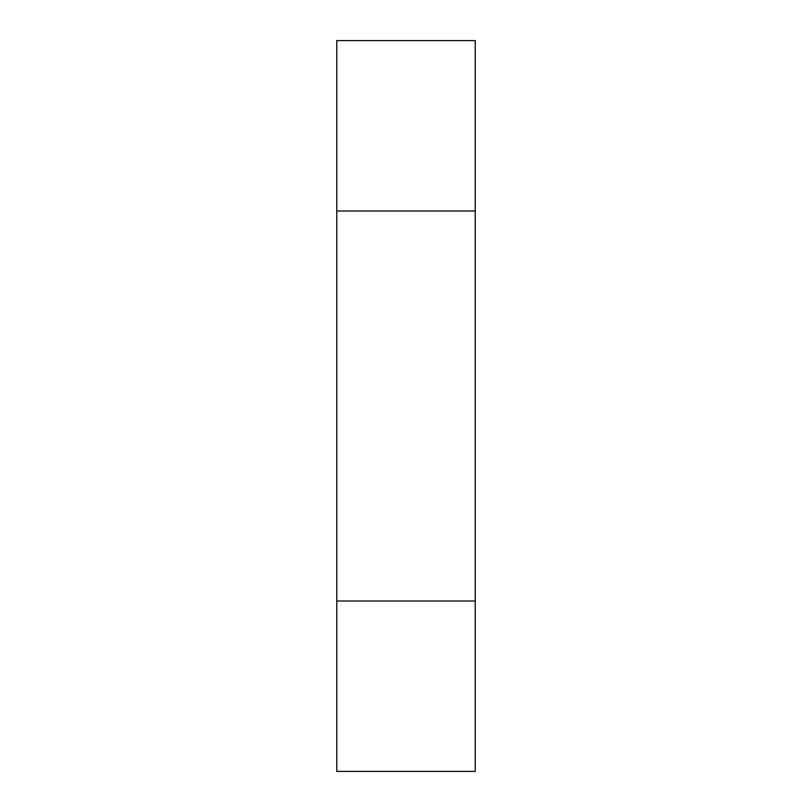 <?xml version="1.0" encoding="UTF-8"?>
<svg xmlns="http://www.w3.org/2000/svg" width="812" height="812" viewBox="0 0 812 812"><rect width="100%" height="100%" fill="white"/><g stroke="black" fill="none" stroke-linecap="round" stroke-linejoin="round"><path stroke-width="1.22" d="M336.767 40.6L336.767 771.4L336.767 601.002L475.233 601.002L475.233 771.4L336.767 771.4L475.233 771.4L475.233 210.998L336.767 210.998L336.767 601.002L475.233 601.002L475.233 210.998L336.767 210.998L336.767 40.6L475.233 40.6L475.233 210.998L475.233 40.6L336.767 40.6"/></g></svg>
